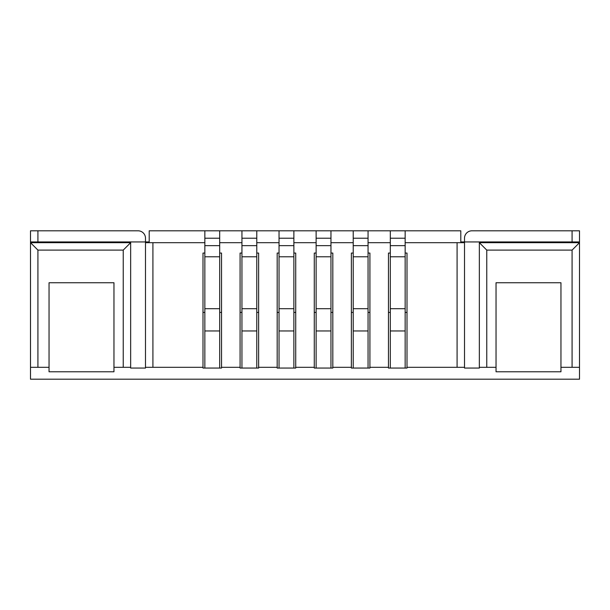 <?xml version="1.0" encoding="UTF-8"?>
<svg xmlns="http://www.w3.org/2000/svg" width="610" height="610" viewBox="0 0 610 610"><rect width="100%" height="100%" fill="white"/><g stroke="black" fill="none" stroke-linecap="round" stroke-linejoin="round"><path stroke-width="0.91" d="M479.346 241.941L579.5 241.941L579.5 230.809L471.926 230.809A7.419 7.419 0 0 0 464.507 238.228L464.507 241.941L479.346 241.941L479.346 368.059L464.507 368.059L464.507 241.941L460.794 241.941L460.794 230.809L204.846 230.809L204.846 368.059L221.537 368.059L221.537 253.066L219.684 253.066M204.846 330.963L219.684 330.963L219.684 368.059M204.846 308.706L219.684 308.706L219.684 330.963M204.846 256.779L219.684 256.779L219.684 308.706M204.846 245.647L219.684 245.647L219.684 256.779M219.684 230.809L219.684 245.647M241.941 230.809L241.941 368.059L258.632 368.059L258.632 253.066L256.779 253.066M241.941 330.963L256.779 330.963L256.779 368.059M241.941 308.706L256.779 308.706L256.779 330.963M241.941 256.779L256.779 256.779L256.779 308.706M241.941 245.647L256.779 245.647L256.779 256.779M256.779 230.809L256.779 245.647M279.037 230.809L279.037 368.059L295.728 368.059L295.728 253.066L293.875 253.066M279.037 330.963L293.875 330.963L293.875 368.059M279.037 308.706L293.875 308.706L293.875 330.963M279.037 256.779L293.875 256.779L293.875 308.706M279.037 245.647L293.875 245.647L293.875 256.779M293.875 230.809L293.875 245.647M316.125 230.809L316.125 368.059L332.824 368.059L332.824 253.066L330.963 253.066M316.125 330.963L330.963 330.963L330.963 368.059M316.125 308.706L330.963 308.706L330.963 330.963M316.125 256.779L330.963 256.779L330.963 308.706M316.125 245.647L330.963 245.647L330.963 256.779M330.963 230.809L330.963 245.647M353.22 230.809L353.22 368.059L369.919 368.059L369.919 253.066L368.059 253.066M353.22 330.963L368.059 330.963L368.059 368.059M353.22 308.706L368.059 308.706L368.059 330.963M353.22 256.779L368.059 256.779L368.059 308.706M353.22 245.647L368.059 245.647L368.059 256.779M368.059 230.809L368.059 245.647M390.316 230.809L390.316 368.059L407.007 368.059L407.007 253.066L405.154 253.066M390.316 330.963L405.154 330.963L405.154 368.059M390.316 308.706L405.154 308.706L405.154 330.963M390.316 256.779L405.154 256.779L405.154 308.706M390.316 245.647L405.154 245.647L405.154 256.779M405.154 230.809L405.154 245.647M130.654 241.941L145.493 241.941L145.493 368.059L130.654 368.059L130.654 241.941L30.5 241.941L30.5 230.809L138.073 230.809A7.419 7.419 0 0 1 145.493 238.228L145.493 241.941L149.206 241.941L149.206 230.809L204.846 230.809M130.654 367.319L123.235 367.319L123.235 250.1L37.919 250.1L37.919 367.319L30.5 367.319L30.5 379.191L579.5 379.191L579.5 367.319L560.956 367.319L560.956 371.772L496.037 371.772L496.037 367.319L479.346 367.319M295.728 367.319L314.272 367.319L314.272 368.059L316.125 368.059M464.507 367.319L407.007 367.319M457.088 367.319L457.088 242.681L464.507 242.681M145.493 242.681L204.846 242.681M219.684 242.681L241.941 242.681M256.779 242.681L279.037 242.681M293.875 242.681L316.125 242.681M330.963 242.681L353.22 242.681M368.059 242.681L390.316 242.681M405.154 242.681L457.088 242.681M152.912 242.681L152.912 367.319L145.493 367.319M204.846 368.059L202.993 368.059L202.993 367.319L152.912 367.319M202.993 367.319L202.993 253.066L204.846 253.066M241.941 368.059L240.081 368.059L240.081 367.319L221.537 367.319M240.081 367.319L240.081 253.066L241.941 253.066M279.037 368.059L277.176 368.059L277.176 367.319L258.632 367.319M277.176 367.319L277.176 253.066L279.037 253.066M314.272 367.319L314.272 253.066L316.125 253.066M353.22 368.059L351.368 368.059L351.368 367.319L332.824 367.319M351.368 367.319L351.368 253.066L353.22 253.066M390.316 368.059L388.463 368.059L388.463 367.319L369.919 367.319M388.463 367.319L388.463 253.066L390.316 253.066M30.5 367.319L30.5 242.681L130.654 242.681L123.235 250.1M30.5 241.941L30.5 242.681L37.919 250.1M572.081 367.319L572.081 250.1L486.765 250.1L479.346 242.681L579.5 242.681L579.5 367.319M572.081 250.1L579.5 242.681L579.5 241.941M123.235 367.319L113.963 367.319L113.963 282.743L49.044 282.743L49.044 367.319L37.919 367.319M113.963 367.319L113.963 371.772L49.044 371.772L49.044 367.319M486.765 250.1L486.765 367.319M496.037 367.319L496.037 282.743L560.956 282.743L560.956 367.319M407.007 312.419L405.154 312.419M390.316 312.419L388.463 312.419M369.919 312.419L368.059 312.419M353.22 312.419L351.368 312.419M332.824 312.419L330.963 312.419M316.125 312.419L314.272 312.419M295.728 312.419L293.875 312.419M279.037 312.419L277.176 312.419M258.632 312.419L256.779 312.419M241.941 312.419L240.081 312.419M221.537 312.419L219.684 312.419M204.846 312.419L202.993 312.419M204.846 238.228L219.684 238.228M241.941 238.228L256.779 238.228M279.037 238.228L293.875 238.228M316.125 238.228L330.963 238.228M353.22 238.228L368.059 238.228M390.316 238.228L405.154 238.228M37.919 230.809L37.919 241.941M572.081 230.809L572.081 241.941"/></g></svg>
